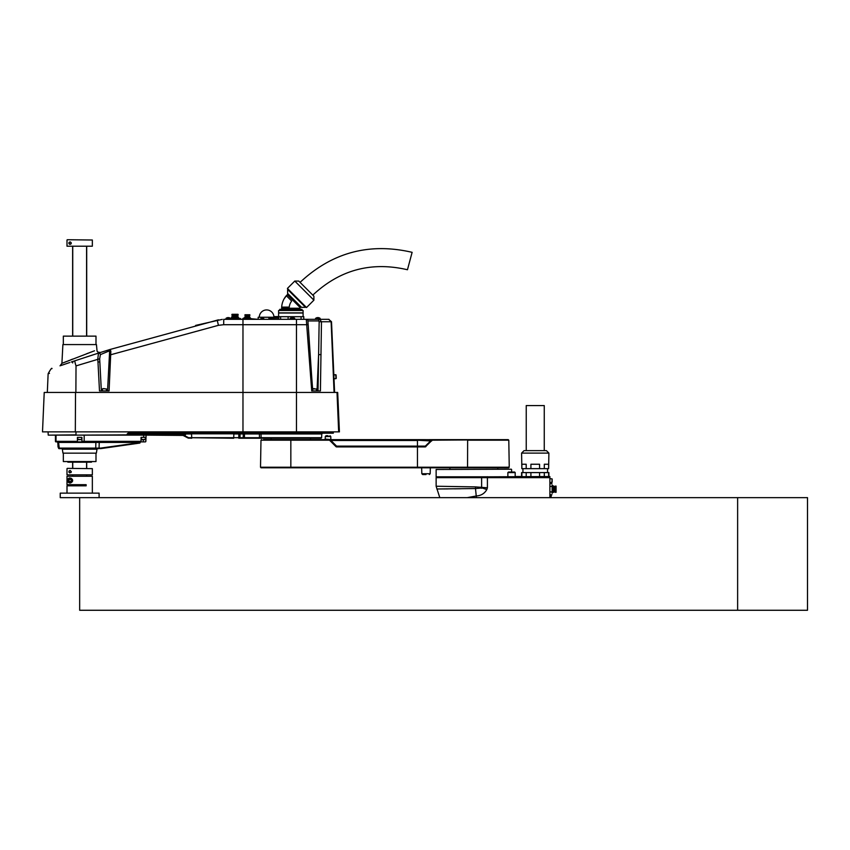 <?xml version="1.0" encoding="UTF-8"?>
<svg xmlns="http://www.w3.org/2000/svg" width="850" height="850" viewBox="0 0 850 850"><rect width="100%" height="100%" fill="white"/><g stroke="black" fill="none" stroke-linecap="round" stroke-linejoin="round"><path stroke-width="1.27" d="M481.589 477.094L481.621 477.658L436.135 477.658L436.284 477.094L549.886 476.531L549.886 497.643M475.628 486.912L487.411 487.794L486.816 489.558C484.574 493.51 481.1 495.646 476.393 495.964L467.277 497.643M549.886 476.531L548.898 476.531L548.898 472.589L544.298 472.589L544.298 476.531M526.192 476.531L526.192 472.589L521.592 472.589L521.592 476.531L515.185 476.531L515.185 472.589L507.864 472.589L514.622 472.026L508.428 472.026M481.578 487.454L480.898 487.305M480.76 487.284L480.133 487.199M475.554 486.901L436.135 486.243L475.554 486.901L475.501 488.548L436.847 488.994L475.501 488.548L476.393 497.643M486.816 489.558L482.141 487.964L475.501 488.548M549.886 477.658L487.411 477.658L487.411 487.794L482.226 487.613M443.519 488.941L448.237 488.899M454.357 488.835L460.774 488.761M481.939 488.155L482.046 487.592M481.366 488.261A5.631 1.105 -72.8 0 0 481.621 487.464L481.621 477.658L487.411 477.658L487.411 476.712M436.135 469.487L511.307 469.211L436.135 469.487L436.135 476.808L487.071 476.808M544.298 472.589L530.91 472.589L530.91 476.531M539.569 476.531L539.569 472.589M548.622 476.531L548.622 472.589M521.858 472.589L521.858 476.531M530.91 472.589L526.192 472.589M544.298 468.647L548.622 468.647L548.622 464.249L544.298 464.249L544.298 468.647L539.569 468.647L539.569 464.249L530.91 464.249L530.91 468.647L539.569 468.647M530.91 468.647L526.192 468.647L526.192 464.249L521.858 464.249L521.858 468.647L526.192 468.647M521.858 468.647L521.592 453.103L548.898 453.103L548.622 468.647M548.898 453.103L546.423 450.627L524.067 450.627L521.592 453.103M552.139 482.173L552.139 478.922L551.852 482.577L552.139 478.922L549.886 478.635M556.081 486.104L556.081 492.299L556.081 486.104L555.316 486.104L555.316 492.299L556.081 492.299M554.104 491.672L554.901 491.672L554.901 486.721L554.104 486.721M553.541 486.104L554.104 486.243L554.104 492.15L553.541 492.299L553.541 486.104L552.139 485.254M553.541 492.299L552.978 492.299L552.978 486.104M552.139 485.031L552.139 489.164L552.139 485.031M552.139 493.319L552.139 489.164L552.139 493.319M549.886 483.671L551.937 483.671M549.886 486.391L551.937 486.391M549.886 491.927L551.937 491.927M549.886 494.721L551.937 494.721M550.896 497.611L550.896 497.643A28.443 28.443 0 0 0 551.384 494.721M550.534 497.643L550.534 494.721M526.235 450.627L526.235 405.567L544.255 405.567L544.255 450.627M440.481 467.245L439.918 467.797L508.683 467.797L509.224 466.108L508.683 467.797L261.077 467.797L260.514 467.224L290.838 467.224L290.838 440.194L260.982 440.194L260.514 467.224M263.532 439.641L331.394 439.641L329.981 439.641L330.267 440.13L336.568 446.388L425.319 446.388L431.906 439.641L330.544 440.204L425.521 440.204M467.734 439.641L431.747 439.641L431.343 440.204L431.906 439.641L508.226 439.641L432.151 440.194L425.308 446.909L336.568 446.909A0.797 0.797 180 0 1 336.005 446.675L330.374 441.033M335.612 439.641L330.151 439.641L336.005 440.204L330.363 440.3L329.981 439.641L330.544 440.204M336.005 439.641L425.521 439.641M431.63 439.928L425.723 439.928L431.747 439.641M417.446 467.797L417.446 467.224L290.838 467.224L290.838 467.797L318.888 467.797M425.999 474.555L422.663 474.555L425.999 474.555M467.649 467.797L467.553 467.224L417.446 467.224L417.446 440.481L330.937 440.481L336.568 446.123L425.319 446.123L431.354 440.289M328.026 435.699L326.103 435.699L328.026 435.699M336.568 446.909L336.568 446.123L336.005 446.675M425.308 446.909L425.319 446.123L425.871 446.675M417.446 440.204L431.502 441.033M431.864 440.714L432.108 440.109M330.013 440.725A0.839 0.839 180 0 1 329.715 440.204L329.906 439.779M263.118 318.378L263.096 318.378A2.816 2.805 -90 0 0 262.65 318.293L262.671 318.293A2.816 2.805 90 0 1 263.118 318.378A2.816 2.816 0 0 1 263.904 318.75L260.748 318.75L260.748 319.324M262.331 318.378A2.731 2.359 173.3 0 1 262.448 318.378A2.731 2.359 -173.3 0 0 262.108 318.378L261.981 318.293A2.816 2.805 -90 0 0 261.534 318.378L261.566 318.378A2.816 2.805 90 0 1 261.981 318.293L262.14 318.293M218.503 319.823L110.16 349.446A1.689 1.509 72.8 0 0 109.14 350.976L100.396 354.62A1.689 1.36 72.4 0 0 98.515 353.101L110.16 349.446L110.84 351.178L109.076 390.926L99.493 390.926L97.803 358.806L98.515 353.101L74.896 360.793C45.305 370.876 45.305 370.876 74.896 360.793A5.631 0.552 71.5 0 0 76.022 365.893C40.035 375.966 40.035 375.966 76.022 365.893L75.884 392.456M47.313 392.456L48.131 373.734L49.47 373.341M338.661 431.874L339.416 431.874L337.694 392.456L44.221 392.456L42.5 431.874L338.661 431.874L337.014 392.456M74.545 360.91L71.251 362.015M100.396 354.62L99.662 358.796L99.981 364.916M97.973 361.983L99.832 361.973L101.352 390.926M107.546 390.926L109.576 352.144L109.448 354.673L110.978 354.684L218.418 325.327L223.678 324.711L223.752 319.324L306.287 319.324A1.689 1.636 90 0 1 307.934 320.928L308.125 324.7L307.934 320.928L318.665 320.928A1.689 1.041 90 0 1 319.706 319.324L321.47 321.746L319.154 321.736L318.665 320.928M110.84 351.178A1.689 1.073 -177 0 0 109.576 352.144L109.14 350.976M76.022 365.893L99.662 358.796M328.716 319.324L331.511 321.746L321.47 321.746L320.418 390.926L311.727 390.926L306.287 319.324L328.716 319.324L331.128 321.746L334.071 392.456M195.617 325.412L222.286 319.366M321.066 354.652L318.591 354.631L317.029 390.926L316.466 390.926L316.466 388.96L312.609 388.96M318.017 390.926L319.154 321.736M335.803 374.723L333.827 374.808L331.511 321.746L334.603 392.456L333.997 378.739L335.973 378.654L335.803 374.723L336.239 378.367L336.09 374.988L333.827 374.808L333.997 378.739L335.973 378.654M296.469 319.324L296.469 324.711L308.178 324.689L311.61 375.647L310.526 375.7M328.982 319.324L320.121 319.324L320.121 318.357L315.616 318.357L315.329 319.324M339.416 431.874L337.694 392.456M107.631 351.592L108.885 351.071M98.515 353.101L97.304 353.483M94.86 354.269L92.692 354.96L94.849 354.269M92.65 354.971L86.7 356.904M110.16 349.446L108.088 350.094M106.962 350.444L106.261 350.657M104.401 351.241L99.864 352.665M246.819 318.389L258.177 319.324L258.177 317.252L277.196 317.252L278.938 317.942L268.802 318.102L278.938 317.942M292.453 319.324L294.706 319.324L294.706 318.357L290.201 318.357L290.201 319.324L292.453 319.324M100.364 352.516L97.888 352.102L97.059 351.156L96.443 344.579L62.889 344.579L61.912 363.332L94.531 350.784M60.913 365.532L69.743 362.525M96.273 353.812L98.175 353.207M99.089 352.92L97.644 353.377M68.627 362.908L60.966 365.521M66.449 361.526L64.685 362.228M93.075 351.326L89.686 352.591M88.527 353.026L86.7 353.717M72.632 359.114L70.518 359.933M69.339 360.4L68.457 360.74M63.336 344.579L63.336 336.132L95.997 336.132L95.997 344.579M229.319 317.772A3.655 2.975 90 0 0 228.735 317.613L228.703 317.613A3.655 2.125 90 0 1 229.117 317.772A3.581 2.518 134.8 0 0 228.714 317.772A3.655 2.125 -90 0 0 228.299 317.613L228.066 317.613A3.655 2.975 90 0 0 227.843 317.656L227.843 317.656M228.066 317.613A3.655 2.975 90 0 0 227.481 317.772A3.581 1.806 -125.4 0 0 227.194 317.772A3.655 2.975 -90 0 1 227.779 317.613L227.779 317.613A3.666 3.666 0 0 0 226.004 318.357L226.004 319.324L226.004 318.357L230.509 318.357A3.666 3.666 0 0 0 228.703 317.613A3.666 3.666 0 0 1 230.509 318.357L230.509 319.324M265.498 439.641L316.179 439.641M144.5 439.641L141.61 439.641L144.5 439.641M80.867 439.641L77.977 439.641L80.867 439.641M91.492 461.603L91.492 462.166L67.841 462.166L67.841 461.603M91.492 462.166L67.841 462.166M95.997 453.156L95.997 461.55L63.336 461.55L63.336 453.156M97.102 448.651L96.369 453.156L62.974 453.156L62.231 448.651L95.359 448.651L59.107 448.651A0.563 0.563 0 0 1 58.544 448.109L57.726 441.894A0.563 0.563 0 0 1 58.289 442.436A0.563 0.563 0 0 0 57.726 441.894L55.452 441.331A0.563 0.563 0 0 0 56.015 441.894M143.629 437.389L146.019 437.389L145.849 441.352A0.563 0.563 0 0 1 145.286 441.894L141.047 441.894L141.047 437.389L143.629 437.389L143.735 435.136L146.115 435.136L146.019 437.389M55.452 435.136L55.452 441.331L77.414 441.352L77.414 437.389L81.919 437.389L81.919 441.894L77.414 441.894L77.414 441.352L77.414 441.894L56.472 441.894M58.491 446.994L58.182 442.414M57.843 442.446L58.034 447.068L57.832 442.351L57.162 441.894L58.289 442.436L58.055 441.894L77.414 441.894M57.715 442.351L58.544 448.109A0.563 0.563 0 0 0 59.107 448.651M86.7 441.894L141.047 441.894L81.919 441.894L99.28 441.894L95.869 442.436L99.227 442.436L99.057 448.651L95.359 448.651L95.742 448.109L100.491 448.109L99.057 448.651M100.438 448.651A0.563 0.563 0 0 0 100.512 448.651A0.563 0.563 0 0 1 100.438 448.651A0.563 0.563 0 0 0 100.512 448.651L138.656 443.233L100.512 448.651L100.491 448.109L140.165 442.563L138.699 441.894M99.227 442.436L138.646 442.436L138.656 443.233L139.676 443.094A0.563 0.563 0 0 0 140.165 442.563L140.165 442.436A0.563 0.563 0 0 1 140.728 441.894M56.036 435.136L56.015 441.352M58.565 442.436L58.809 448.109L95.742 448.109L95.869 442.436L58.565 442.436L59.319 448.651M95.997 461.55L63.336 461.55M58.055 441.894L72.632 441.894M75.979 431.874L75.99 434.871L48.269 435.136L143.735 435.136M245.183 316.636L249.624 316.636L249.624 315.956L245.183 315.956L244.928 317.475L249.879 317.475L250.782 318.378L246.766 318.378A2.816 2.805 -90 0 0 246.319 318.293A2.816 2.805 90 0 1 246.787 318.378A2.816 2.816 0 0 1 247.573 318.75L244.417 318.75L244.417 319.324M244.928 317.082L249.879 317.475M249.316 315.956L245.491 315.956M247.403 315.509L249.826 315.509L249.826 314.744L244.981 314.744L244.981 315.509L247.403 315.509M244.981 314.744L249.826 314.744M246.001 318.378A2.731 2.359 173.3 0 1 246.117 318.378A2.731 2.359 -173.3 0 0 245.778 318.378L245.65 318.293A2.816 2.805 -90 0 0 245.204 318.378L243.992 318.378L245.129 318.548M242.856 319.324L242.856 318.548L244.928 317.475M249.677 319.324L249.677 318.548M273.913 316.582L277.95 316.582M231.923 317.539L238.117 317.539L238.956 318.378L238.117 316.976L231.923 316.976L231.072 318.378L232.061 316.413L237.968 316.413L238.117 317.539M232.539 315.616L232.539 316.413L232.539 315.616L237.49 315.616L237.49 316.413L237.49 315.616M235.014 315.201L238.117 315.201L238.117 314.436L231.923 314.436L231.923 315.201L235.014 315.201M231.923 315.201L232.061 314.298L237.968 314.298L238.117 315.201M239.158 318.378L230.871 318.378L239.806 318.378L240.539 319.324M229.489 318.58L230.509 318.378M232.252 319.324L232.252 318.58M237.777 319.324L237.777 318.58M244.417 318.75A2.816 2.816 0 0 1 245.214 318.378L245.236 318.378A2.816 2.805 90 0 1 245.65 318.293M279.183 319.324L268.558 319.324M313.894 296.193L298.764 281.063L294.78 281.063L313.894 300.167L313.894 296.193M313.894 300.167L306.531 307.541L287.417 288.426L294.78 281.063M287.608 289.425L287.608 293.399L301.548 307.339L305.533 307.339L287.608 289.425L288.012 289.021M301.017 306.808L300.209 307.615L287.268 294.674L284.091 298.86M291.614 300.985L286.322 295.694L285.271 297.011L286.322 295.694A19.199 19.199 0 0 0 281.679 307.116L281.647 308.242L299.944 308.242L300.209 307.615M291.678 301.049A11.645 11.645 0 0 0 289.255 307.116L281.679 307.116M301.962 310.494L301.962 309.368L279.724 309.368L279.724 310.494M290.838 310.494L278.598 310.494L278.598 312.864L303.089 312.864L303.089 310.494L290.838 310.494M303.79 319.324L303.79 316.689L301.07 316.689L301.07 319.324M301.07 316.689L277.886 316.689L277.886 317.528M293.569 317.751L293.569 316.689M288.118 319.324L288.118 316.689M280.617 319.324L280.617 316.689M303.089 316.689L303.089 313.034L278.598 313.034L278.598 316.689M333.328 431.874L333.328 433.171L128.775 433.171L128.732 432.618L333.072 432.618L332.063 433.171A0.563 0.542 -90 0 0 332.594 432.618L332.626 431.874M321.247 438.207L261.662 438.239L271.129 438.239L271.129 439.365M321.64 437.686L321.693 435.986L321.64 437.686L259.494 437.686L261.12 437.686L261.014 433.978L259.93 433.978M321.693 435.986L321.789 433.978L261.014 433.978L261.12 437.686A0.563 0.542 90 0 0 261.662 438.239L239.594 438.239L243.227 437.686L244.417 438.239M191.569 433.978L185.512 433.978L186.352 433.171L238.85 433.171L238.85 433.978L233.846 433.978M149.993 435.136L150.025 433.171L163.211 433.171L158.812 433.171L159.662 433.978L144.851 433.978L147.22 433.978L147.188 434.871L147.22 433.978L147.188 434.871L183.058 434.871L183.058 435.423L147.146 435.136M187.999 438.005L188.286 437.538L183.058 434.871L187.999 438.005L191.718 438.239L187.999 438.005L183.058 435.423M233.697 438.239L188.849 437.686L233.718 437.686L233.697 438.239M310.547 439.365L310.547 438.239L321.098 438.239M191.696 437.686L191.558 433.808L233.856 433.808L233.718 437.686L239.998 437.686L239.594 438.239M127.171 435.136L128.775 433.171L136.478 433.171A0.85 0.712 -90 0 0 135.756 433.978L127.181 433.978L128.732 432.618M76.001 435.136L127.16 434.871L127.181 433.978M148.059 433.171L144.978 433.171L148.059 433.171A0.85 0.85 0 0 0 147.22 433.978A0.85 0.85 0 0 1 148.059 433.171M260.791 433.978L261.014 433.978A0.85 0.818 -90 0 0 260.206 433.171M259.388 433.171L259.388 433.978L238.85 433.978L238.797 438.239M144.851 433.978L144.819 434.871L127.617 435.136L135.745 434.871L136.478 433.171L144.978 433.171L144.851 433.978L136.34 433.978L136.308 435.136L147.188 434.871A0.563 0.563 0 0 1 147.114 435.136A0.563 0.563 0 0 0 147.188 434.871M333.104 431.874L333.072 432.618M181.029 433.171L181.029 433.978L185.512 433.978L185.481 434.86L159.694 434.86L159.662 433.978L164.135 433.978L164.135 433.171M318.941 317.772A3.655 2.975 90 0 0 318.357 317.613L318.314 317.613A3.655 2.125 90 0 1 318.729 317.772A3.581 2.518 134.8 0 0 318.325 317.772A3.655 2.125 -90 0 0 317.911 317.613L317.677 317.613A3.655 2.975 90 0 0 317.464 317.656L317.464 317.603M317.677 317.613A3.655 2.975 90 0 0 317.092 317.772A3.581 1.806 -125.4 0 0 316.806 317.772A3.655 2.975 -90 0 1 317.39 317.613L317.433 317.666M317.39 317.677L317.433 317.613A3.666 3.666 0 0 0 315.616 318.357L315.616 319.324M317.433 317.613L317.433 317.613A3.666 3.666 0 0 0 315.616 318.357M293.516 317.772A3.655 2.975 90 0 0 292.942 317.613L292.899 317.613A3.655 2.125 90 0 1 293.314 317.772A3.581 2.518 134.8 0 0 292.91 317.772A3.655 2.125 -90 0 0 292.496 317.613L292.262 317.613A3.655 2.975 90 0 0 291.678 317.772A3.581 1.806 -125.4 0 0 291.391 317.772A3.655 2.975 -90 0 1 291.975 317.613L292.007 317.666M291.975 317.613L292.007 317.613A3.666 3.666 0 0 0 290.201 318.357M314.489 388.673L312.8 388.673L314.489 388.673M104.444 388.673L102.754 388.673L104.444 388.673M300.071 282.359C332.074 252.407 369.421 242.399 412.123 252.333L407.458 269.748C371.386 261.343 339.841 269.801 312.811 295.109M92.342 474.842L67.001 474.842L67.001 468.647L67.001 474.842L92.342 474.842L92.342 468.647L67.288 468.361L92.342 468.647M70.486 470.624A1.179 1.179 0 0 0 70.093 470.56C73.759 473.471 66.226 472.834 70.093 470.56A1.179 1.179 0 0 0 69.753 472.876M86.7 476.244L86.7 475.118M86.7 468.361L86.7 462.453M86.7 336.132L86.7 246.489M72.632 246.489L72.632 336.132M72.632 361.558L72.632 362.918M72.632 462.453L72.632 468.361M72.632 475.118L72.632 476.244M92.342 493.138L92.342 476.244L67.001 476.244L67.001 484.691L86.147 484.691L86.147 485.817L67.001 485.817L67.001 493.138M67.649 481.132A2.539 2.539 0 0 0 70.093 483.002C73.281 480.484 72.983 478.848 69.211 478.093C66.969 480.271 67.267 481.908 70.093 483.002A2.539 2.539 0 0 0 70.55 482.959M92.342 246.202L67.001 246.202L67.001 240.008L67.001 246.202L92.342 246.202L92.342 240.008L67.288 239.732L92.342 240.008M70.093 241.921C73.759 244.843 66.226 244.194 70.093 241.921A1.179 1.179 0 0 1 70.486 241.995M86.594 468.361L86.594 462.453M86.594 336.132L86.594 246.489M72.739 246.489L72.739 336.132M72.739 361.516L72.739 362.886M72.739 462.453L72.739 468.361M86.594 476.244L86.594 475.118M72.739 475.118L72.739 476.244M72.739 484.691L72.739 485.817M72.664 468.361L72.664 462.453M72.664 362.908L72.664 361.547M72.664 336.132L72.664 246.489M72.632 484.691L72.632 485.817M72.664 485.817L72.664 484.691M72.664 476.244L72.664 475.118M86.668 246.489L86.668 336.132M86.668 462.453L86.668 468.361M86.668 475.118L86.668 476.244M99.099 497.643L99.099 493.138L60.244 493.138L60.244 497.643L807.5 497.643L807.5 610.268L79.666 610.268L79.666 497.643M69.371 242.165A1.179 1.179 0 0 0 70.327 244.269M70.529 244.205A1.179 1.179 0 0 0 71.188 242.654M69.594 477.987A2.539 2.539 0 0 0 68.85 478.263M68.531 478.476A2.539 2.539 0 0 0 67.564 480.356M72.314 481.695A2.539 2.539 0 0 0 72.526 479.751M71.071 481.036A1.126 1.126 0 0 0 70.093 479.347A1.126 1.126 0 0 0 69.126 481.036A1.126 1.126 0 0 0 71.071 481.036M71.4 480.473L70.752 479.347L69.445 479.347L68.797 480.473L69.445 481.599L70.752 481.599L71.4 480.473M68.616 482.343A2.391 2.391 0 0 0 72.356 481.249A2.391 2.391 0 0 0 68.616 478.592A2.391 2.391 0 0 0 68.616 482.343M70.911 472.589A1.179 1.179 0 0 0 71.262 471.559M509.235 466.108L508.789 440.194L467.638 440.194L467.553 467.224L509.246 467.224M329.715 440.194L290.838 440.194L290.838 439.641M421.664 467.797L421.823 473.737L430.174 473.737L430.323 467.797M330.831 439.089L330.788 436.528L325.263 436.528L325.221 439.089L331.394 439.641M75.321 431.874L75.522 392.456M242.972 319.324L242.972 324.711L223.678 324.711M217.207 320.099L218.418 325.327M296.469 433.171L296.469 324.711L242.972 324.711L242.972 433.171M141.323 437.389L141.323 439.365L144.989 439.641M77.701 437.389L77.701 439.365L81.356 439.641M143.299 439.641L143.299 441.894M96.539 449.193L62.794 449.193M95.869 442.436L96.262 441.894M81.919 441.352L84.161 441.352L84.076 441.894M141.047 441.352L84.161 441.352L84.192 435.136M277.387 317.326L277.387 316.582M181.029 434.86L181.029 433.978L164.135 433.978L164.135 434.86M244.471 433.171L244.417 437.686L259.494 437.686L259.494 438.239M240.646 433.171A0.85 0.595 -90 0 0 240.051 433.978L239.998 437.686L243.227 437.686L243.281 433.978A0.85 0.595 -90 0 1 243.876 433.171M188.286 437.538L188.849 438.239M259.494 437.686L259.388 433.978M106.42 390.926L106.42 388.96L102.754 388.673M737.63 497.643L737.63 610.268M439.801 497.643L436.135 486.243L436.135 477.658M511.594 469.487L511.594 472.026M449.926 467.797L449.926 469.211M497.792 467.797L497.792 469.211M522.941 468.647L522.941 472.589M547.549 468.647L547.549 472.589M549.886 482.577L551.852 482.577L549.886 482.577M552.978 492.299L552.139 493.138M515.185 472.589L514.622 472.026L515.185 472.589M507.864 476.531L507.864 472.589M508.789 440.194L508.226 439.641M260.982 440.194L261.545 439.641M325.221 439.089L324.658 439.641M325.263 436.528L326.103 435.699L325.263 436.528M330.788 436.528L329.938 435.699L330.788 436.528M421.823 473.737L422.663 474.555M430.174 473.737L429.324 474.555M261.545 318.378A2.816 2.816 0 0 0 260.748 318.75M263.904 318.75L263.904 319.324M48.131 373.734C50.575 369.261 51.871 367.561 52.009 368.624M312.757 390.926L311.61 375.647M61.912 363.332L60.031 365.84M227.811 317.613A3.666 3.666 0 0 0 226.004 318.357M145.265 437.389L145.265 439.365M81.642 437.389L81.642 439.365M232.061 316.413L231.923 316.976M239.806 318.378L240.539 318.58M247.573 318.75L247.573 319.324M270.544 317.252L268.802 317.942M278.375 319.228L278.375 318.102M269.365 319.228L269.365 318.102M273.944 317.252A7.321 7.321 0 0 0 266.624 309.931A7.321 7.321 0 0 0 259.303 317.252M288.076 293.866L287.268 294.674M281.647 308.242L281.647 309.368M299.944 308.242L299.944 309.368M321.789 433.978L322.628 433.171M48.195 434.871L48.089 431.874M320.121 318.357A3.666 3.666 0 0 0 318.314 317.613M294.706 318.357A3.666 3.666 0 0 0 292.899 317.613M102.478 390.926L102.478 388.96"/></g></svg>
